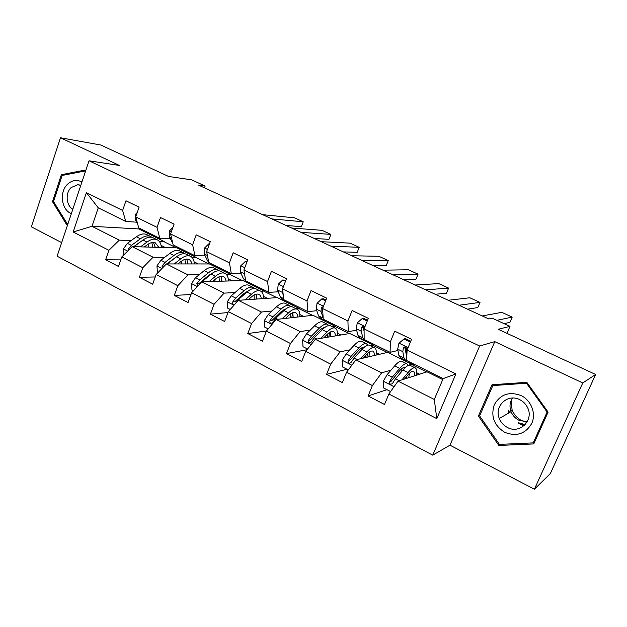 <?xml version="1.0" encoding="UTF-8"?>
<svg xmlns="http://www.w3.org/2000/svg" width="627" height="627" viewBox="0 0 627 627"><rect width="100%" height="100%" fill="white"/><g stroke="black" fill="none" stroke-linecap="round" stroke-linejoin="round"><path stroke-width="0.94" d="M509.132 411.539L508.638 410.254M534.392 489.225L550.381 473.518L595.65 374.476L582.765 382.94L494.781 341.644L479.647 346.01L432.732 455.155L449.982 445.194L534.392 489.225L582.765 382.94M479.647 346.01L89.042 160.802L57.12 256.208L432.732 455.155M89.042 160.802L119.451 165.457L60.49 137.775L31.35 226.809L61.665 242.625M60.49 137.775L100.79 145.017L168.585 176.453L191.619 179.847L205.131 186.062L198.657 185.153L488.801 318.978L492.375 318.265L509.986 326.369L498.175 329.277L595.65 374.476M442.748 379.594L427.058 371.811L398.027 381.106L434.299 399.454L443.164 378.606L406.594 360.501L407.111 350.007L411.547 339.309L394.736 331.158L390.37 341.793L364.068 328.893L368.331 318.344L352.131 310.49L347.93 320.977L322.576 308.539L326.675 298.138L311.047 290.56L307.018 300.905L282.558 288.906L286.492 278.654L271.42 271.342L267.541 281.539L243.934 269.955L247.72 259.844L233.166 252.783L229.435 262.846L206.628 251.654L210.272 241.677L196.212 234.859L192.622 244.781L170.583 233.973L174.094 224.129L160.496 217.538L157.04 227.327L135.73 216.879L139.108 207.161L125.964 200.781L122.626 210.453L86.393 192.677L73.187 231.974L91.973 226.308L119.302 240.133L131.2 240.572M407.111 350.007L455.892 373.935L436.792 418.632L388.85 394.022L384.516 404.47L368.12 395.966L386.945 389.68M73.187 231.974L108.886 250.298L105.618 259.774L118.479 266.444L121.795 256.929L142.784 267.705L139.398 277.299L152.682 284.196L156.123 274.548L177.825 285.693L174.306 295.411L188.053 302.543L191.619 292.77L214.066 304.299L210.413 314.143L224.638 321.518L228.338 311.627L251.576 323.548L247.783 333.533L262.501 341.166L266.35 331.134L290.419 343.486L286.476 353.604L301.72 361.513L305.725 351.347L330.664 364.146L326.557 374.397L342.366 382.603L346.527 372.297L372.391 385.574L368.12 395.966M364.068 328.893L364.162 339.497L390.088 352.327L397.941 350.477M404.932 348.824L406.657 348.416M346.527 372.297L355.932 359.82L387.768 352.343L411.79 364.248L408.177 365.275M390.989 370.165L381.655 372.83L355.932 359.82M390.088 352.327L390.37 341.793M372.391 385.574L381.655 372.83M322.576 308.539L323.25 319.237L348.251 331.612L356.638 330.249M363.527 329.128L364.068 329.042M305.725 351.347L315.334 339.285L349.764 333.501L373.002 345.022L370.275 345.587M349.905 349.811L340.147 351.833L315.334 339.285M348.251 331.612L347.93 320.977M330.664 364.146L340.147 351.833M282.558 288.906L283.765 299.682L307.896 311.635L316.776 310.702M266.35 331.134L276.146 319.464L312.991 315.279L335.476 326.424L332.537 326.855M323.007 328.242L322.302 328.344M310.263 330.1L300.098 331.581L276.146 319.464M307.896 311.635L307.018 300.905M290.419 343.486L300.098 331.581M243.934 269.955L245.635 280.802L268.944 292.347L278.294 291.806M228.338 311.627L238.307 300.325L277.377 297.621L299.157 308.421L296.015 308.719M284.791 309.793L283.396 309.926M271.993 311.016L261.435 312.019L238.307 300.325M268.944 292.347L267.541 281.539M251.576 323.548L261.435 312.019M206.628 251.654L208.791 262.564L231.316 273.717L241.105 273.537M191.619 292.77L201.737 281.821L242.868 280.52L263.975 290.983L260.73 291.155M247.109 291.892L246.019 291.955M235.015 292.543L224.09 293.13L201.737 281.821M231.316 273.717L229.435 262.846M214.066 304.299L224.09 293.13M170.583 233.973L173.177 244.922L194.95 255.706L205.147 255.855M156.123 274.548L166.374 263.936L209.426 263.951L229.89 274.085L226.081 274.156M210.774 274.446L209.974 274.461M199.261 274.665L187.99 274.877L166.374 263.936M194.95 255.706L192.622 244.781M177.825 285.693L187.99 274.877M135.73 216.879L138.724 227.867L159.791 238.299L170.364 238.746M121.795 256.929L132.164 246.638L176.994 247.877L196.839 257.705L192.285 257.658M175.662 257.47L175.16 257.462M164.674 257.344L153.082 257.219L132.164 246.638M159.791 238.299L157.04 227.327M142.784 267.705L153.082 257.219M86.393 192.677L98.251 207.827L125.768 221.456L136.694 222.185M139.108 228.056L138.802 228.941L164.783 241.818L159.438 241.622M138.802 228.941L91.973 226.308L98.251 207.827M125.768 221.456L122.626 210.453M108.886 250.298L119.302 240.133M506.961 333.345L509.986 326.369M204.488 187.849L205.131 186.062M159.626 241.873L164.783 241.818M164.697 242.061L176.391 247.853M192.489 257.901L196.839 257.705M196.753 257.948L208.846 263.943M226.323 274.399L229.89 274.085M229.795 274.336L242.32 280.543M261.083 291.383L263.975 290.983M263.881 291.234L276.844 297.66M296.43 308.923L299.157 308.421M299.055 308.672L312.489 315.334M332.913 327.035L335.476 326.424M335.374 326.675L349.302 333.58M370.612 345.759L373.002 345.022M372.9 345.281L387.337 352.437M409.157 365.227L411.79 364.248M411.68 364.506L426.666 371.936M436.792 418.632L434.299 399.454M443.164 378.606L455.892 373.935M388.85 394.022L398.027 381.106M105.618 259.774L120.768 259.876M161.092 245.4L165.41 247.555M194.127 261.859L198.312 263.943M139.398 277.299L155.261 276.962M228.228 278.85L232.256 280.857M174.306 295.411L190.976 294.525M263.434 296.391L267.306 298.319M210.413 314.143L227.993 312.552M299.808 314.511L303.499 316.353M247.783 333.533L266.451 331.017M337.404 333.243L340.908 334.99M286.476 353.604L306.995 349.748M376.286 352.617L379.586 354.263M326.557 374.397L347.005 369.24M416.524 372.665L419.604 374.201M85.476 171.469L84.645 170.152L61.36 174.706L52.48 201.635L66.509 224.419L67.834 224.192M494.781 341.644L449.982 445.194M548.1 412.096L526.821 382.321L492.038 384.751L478.385 416.054L498.833 445.46L533.757 443.932L548.1 412.096M524.211 425.561L520.966 424.228M53.656 201.737L52.48 201.635M64.142 175.058L61.36 174.706M500.471 444.339L498.833 445.46M479.89 415.254L478.385 416.054M137.258 212.482L135.471 214.356L135.487 220.093L137.603 223.753M262.658 214.677L294.502 217.82L303.225 221.793L301.352 226.676L285.983 225.438M140.848 228.918L146.028 231.88M151.428 234.161L155.331 236.089M271.844 218.909L303.225 221.793M144.861 230.901L147.996 232.719M152.588 235.125L147.4 232.162M144.304 246.967L147.141 244.859C150.182 242.665 152.855 241.951 155.167 242.72L158.827 247.375M140.495 246.866L146.984 242.061C150.629 239.443 153.842 238.589 156.617 239.506C159.407 240.619 160.998 243.26 161.39 247.446M123.825 254.915L123.488 248.809L127.391 243.339L136.412 236.779C140.08 234.192 143.324 233.369 146.138 234.31L147.4 234.937M148.732 243.809L148.756 247.093M133.927 246.685L142.956 240.047C146.608 237.437 149.829 236.598 152.62 237.523L153.866 238.142M155.175 247.273L153.474 242.414M154.979 247.265L155.026 246.152M151.93 237.327L150.104 236.277C147.306 235.344 144.077 236.175 140.417 238.785L131.411 245.369L128.386 248.943L128.308 250.463M133.653 246.677L142.572 240.329M151.828 242.578L152.745 247.203M81.949 182.01C76.862 179.393 72.074 180.114 67.583 184.181C59.071 191.886 61.391 209.974 71.376 213.595M80.82 185.38L77.685 184.753L71.125 187.567C65.122 193.022 66.117 205.617 72.842 209.23M68.084 223.439L67.12 223.604L53.53 201.541L62.144 175.45L84.7 171.053L85.296 172.002M85.264 171.132L84.7 171.053M68.014 223.659L67.12 223.604M526.876 422.402L521.907 420.725C517.251 418.319 513.975 414.682 512.094 409.823L511.107 400.559M521.068 395.535C509.195 391.224 500.26 394.312 494.272 404.791C490.596 416.367 494.092 425.553 504.751 432.348C516.53 436.886 525.536 433.9 531.774 423.382C536.304 413.499 531.226 400.371 521.068 395.535M519.736 399.665C507.752 393.2 493.896 406.163 499.304 418.515C500.902 422.496 503.606 425.474 507.415 427.465C520.034 434.605 534.666 419.557 527.182 406.868C525.442 403.678 522.957 401.28 519.736 399.665M512.471 398.043C509.775 402.228 509.296 406.766 511.044 411.649C512.58 415.45 515.175 418.295 518.835 420.184L527.291 421.705M523.89 425.835L520.488 424.455M533.24 442.889L499.421 444.386L479.608 415.905L492.838 385.581L526.515 383.246L547.12 412.064L533.24 442.889L534.76 441.706M495.181 384.531L492.838 385.581M527.221 382.885L526.515 383.246M547.771 411.625L547.12 412.064M508.693 411.79L508.215 410.544M172.942 227.358L169.408 230.963L169.274 236.724L172.77 243.221M291.555 228.001L321.933 230.321L330.868 234.396L328.948 239.334L314.307 238.495M174.22 245.439L179.455 248.433M185.137 250.847L188.837 252.681M300.976 232.351L330.868 234.396M178.358 247.493L181.446 249.248M186.227 251.788L180.976 248.786M209.34 244.232L208.705 243.919L204.473 248.127L204.183 253.904L207.694 261.012L210.876 263.998L213.979 265.534M321.22 241.685L350.038 243.143L359.2 247.32L357.225 252.297L343.361 251.897M219.959 268.09L223.439 269.814M330.891 246.145L359.2 247.32M212.953 264.618L215.994 266.31M220.97 268.999L215.657 265.958M209.449 243.95L208.705 243.919M177.896 263.943L180.733 261.702C183.711 259.413 186.305 258.63 188.508 259.335C190.263 259.986 191.392 261.522 191.909 263.943M174.235 263.943L180.654 258.904C184.228 256.169 187.34 255.228 189.981 256.075C192.654 257.117 194.111 259.735 194.37 263.943M158.075 272.526L157.33 272.142L156.985 265.864L160.888 260.268L169.745 253.449C173.342 250.753 176.485 249.836 179.173 250.706L180.364 251.302M181.477 261.145L181.305 263.943M167.37 263.936L176.493 256.819C180.082 254.107 183.202 253.175 185.866 254.029L187.042 254.617M188.076 263.943L186.681 259.076M187.645 263.943L187.763 261.616M185.09 253.825L183.264 252.744C180.6 251.882 177.465 252.806 173.875 255.51L165.042 262.368L162.032 266.028L162.362 268.09M166.743 263.936L176.939 256.49M184.91 259.39L185.514 263.943M162.032 266.028L164.305 266.02L165.246 265.103M212.584 281.484L215.429 279.093C218.345 276.719 220.845 275.849 222.93 276.491C224.599 277.095 225.634 278.615 226.057 281.053M209.081 281.594L215.437 276.295C218.933 273.45 221.934 272.408 224.435 273.184C226.966 274.148 228.283 276.75 228.393 280.982M193.547 290.685L191.94 289.862L191.596 283.475L195.483 277.753L204.167 270.652C207.686 267.847 210.727 266.843 213.274 267.643L214.403 268.199M215.116 279.36L214.842 281.413M201.918 281.821L211.142 274.14C214.646 271.311 217.663 270.292 220.179 271.068L221.292 271.624M222.013 281.186L220.947 276.311M221.315 281.202L221.55 277.714M219.309 270.864L217.498 269.735C214.967 268.952 211.95 269.971 208.438 272.792L199.778 279.924L196.792 283.686L197.795 286.084M196.792 283.686L198.971 283.608L208.446 275.59L212.255 273.278M219.019 276.836L219.309 281.272M246.748 262.431L245.11 261.631L240.729 265.872L240.274 271.671L243.394 278.67L246.325 281.554L249.64 283.2M351.684 255.738L378.857 256.286L388.246 260.566L386.224 265.597L373.183 265.652M255.941 285.904L259.186 287.519M361.622 260.323L388.246 260.566M247.03 261.678L245.11 261.631M248.692 282.322L251.693 283.929M256.874 286.782L251.498 283.702M285.489 281.272L282.777 279.955L278.239 284.227L277.596 290.042L280.3 296.932L282.957 299.706L286.508 301.462M382.979 270.174L408.412 269.767L418.044 274.156L415.96 279.234L403.788 279.767M293.146 304.33L296.14 305.811M393.192 274.885L418.044 274.156M285.779 280.512L282.777 279.955M285.653 300.615L288.6 302.128M293.985 305.169L288.545 302.049M283.067 287.581L282.275 288.545L282.236 292.323L283.232 294.909M325.625 300.795L321.769 298.922L317.058 303.225L316.227 309.056L318.477 315.812L320.852 318.477L324.645 320.35M415.145 285.011L438.728 283.592L448.618 288.099L446.471 293.232L435.216 294.267M331.628 323.383L334.356 324.731M425.647 289.854L448.618 288.099M325.93 300.027L323.399 298.797L321.769 298.922M323.877 319.543L326.659 320.922M332.381 324.183L326.871 321.032M323.281 306.76L321.322 307.355L321.024 311.415L323.171 318.03M248.425 299.62L251.286 297.065C254.131 294.588 256.529 293.64 258.489 294.212C260.064 294.768 261.004 296.273 261.31 298.734M245.094 299.855L251.38 294.267C254.797 291.304 257.673 290.16 260.025 290.85C262.399 291.735 263.567 294.314 263.52 298.577M230.242 309.464L227.711 308.17L227.366 301.681L231.245 295.826L239.733 288.436C243.174 285.512 246.09 284.407 248.488 285.12L249.546 285.646M249.609 298.57L249.405 299.557M235.266 303.774L238.495 299.487L246.936 292.041C250.361 289.094 253.261 287.973 255.628 288.663L256.662 289.18M257.023 299.032L256.318 294.149M256.035 299.095L256.451 294.471M254.648 288.475L252.861 287.291C250.479 286.586 247.571 287.707 244.146 290.646L235.681 298.068L232.727 301.932C232.382 303.891 233.087 304.62 234.866 304.134L235.219 303.821M232.727 301.932L234.804 301.783L244.068 293.452L248.613 290.701M254.186 294.972L254.154 299.228M285.473 318.406L288.357 315.655C291.124 313.069 293.412 312.027 295.239 312.528C296.712 313.03 297.543 314.519 297.731 317.011M282.33 318.759L288.545 312.849C291.868 309.762 294.619 308.515 296.798 309.111C299.024 309.91 300.027 312.465 299.808 316.776M268.223 328.909L264.712 327.114L264.359 320.507L268.231 314.519L276.499 306.822C279.846 303.774 282.644 302.567 284.877 303.194L285.857 303.68M291.155 306.689L289.392 305.435C287.182 304.816 284.399 306.039 281.061 309.103L272.823 316.839L269.892 320.805C269.626 323.015 270.464 323.697 272.392 322.834L275.731 318.304L283.953 310.553C287.284 307.481 290.05 306.242 292.26 306.854L293.217 307.332M293.162 317.528L292.84 312.654M291.845 317.677L292.519 312.771M269.892 320.805L271.859 320.585L280.888 311.909L286.061 308.774M290.426 313.931L290.089 317.881M323.783 337.867L326.706 334.873C329.387 332.185 331.565 331.048 333.235 331.464C334.606 331.902 335.32 333.392 335.367 335.923M320.844 338.361L326.996 332.075C330.217 328.854 332.827 327.49 334.834 327.992C336.887 328.705 337.702 331.236 337.295 335.594M307.559 349.043L302.998 346.707L302.637 339.991L306.493 333.854L314.535 325.836C317.779 322.662 320.444 321.337 322.505 321.87L323.399 322.317M322.96 328.007L323.101 328.861M328.893 325.554L327.176 324.19C325.131 323.665 322.49 325.005 319.253 328.203L311.251 336.252L308.359 340.343C308.233 342.851 309.197 343.431 311.243 342.083L314.26 337.781L322.247 329.692C325.476 326.495 328.109 325.147 330.131 325.656L331.009 326.095M330.468 336.746L330.547 331.895M328.775 337.028L329.684 332.381M308.359 340.343L310.2 340.03L318.978 331.001C321.165 328.814 323.062 327.67 324.653 327.553M327.725 333.893L327.153 337.302M367.242 321.04L362.155 318.571L357.265 322.897L356.23 328.744L357.993 335.359L360.063 337.898L364.115 339.905M448.219 300.262L469.842 297.778L479.992 302.402L477.782 307.591L467.499 309.158M371.474 343.11L373.904 344.317M459.019 305.239L479.992 302.402M367.555 320.256L363.66 318.367L362.155 318.571M364.608 327.553C363.48 326.056 362.461 326.009 361.552 327.427L361.199 331.189L362.9 337.788L364.93 340.304L365.941 340.375M372.125 343.87L366.544 340.673M364.091 331.362L363.221 327.169L361.552 327.427M363.425 358.056L366.395 354.772C368.989 351.966 371.035 350.728 372.556 351.057C373.81 351.433 374.39 352.923 374.288 355.509M360.697 358.699L366.803 351.974C369.914 348.612 372.375 347.131 374.186 347.53C376.051 348.142 376.67 350.665 376.059 355.094M348.322 369.914L342.64 367.007L342.279 360.172L346.12 353.879L353.894 345.524C357.037 342.209 359.545 340.767 361.426 341.198L362.226 341.59M361.638 347.922L361.638 349.78M367.9 345.124L366.262 343.596C364.405 343.173 361.912 344.631 358.785 347.961L351.042 356.363L348.095 360.768C348.291 363.331 349.357 363.793 351.308 362.155L354.161 357.939L361.881 349.513C365 346.167 367.485 344.701 369.319 345.116L370.102 345.501M368.966 356.755L369.468 351.99M367.877 353.275L366.834 357.257M348.095 360.768L349.772 360.376L358.401 350.767C360.886 348.103 362.892 346.872 364.436 347.068M365.949 355.274L365.353 357.602M410.419 342.044L404.007 338.933L398.937 343.29L397.683 349.145L398.921 355.611L400.653 358.001L404.987 360.149M482.234 315.953L501.788 312.348L512.204 317.097L509.931 322.333L504.116 323.665M412.738 363.542L413.969 364.6L414.862 364.593M496.866 320.334L512.204 317.097M410.748 341.253L405.387 338.643L404.007 338.933M406.766 357.069L406.1 353.283L406.711 348.706C405.771 346.637 404.65 346.378 403.357 347.93L402.832 351.676L404 358.127L405.7 360.501L406.602 360.509M406.657 356.457L404.877 347.577L403.357 347.93M413.279 364.256L407.636 361.019M404.446 379.053L407.511 375.385C409.995 372.454 411.915 371.106 413.256 371.341C414.392 371.654 414.823 373.143 414.541 375.816M401.954 379.852L408.036 372.587C411.022 369.084 413.318 367.469 414.925 367.759C416.587 368.268 416.994 370.784 416.14 375.307M390.605 391.554L383.716 388.027L383.348 381.075L387.165 374.617L394.657 365.902C397.683 362.445 400.034 360.87 401.711 361.199L402.416 361.544M401.515 368.864L400.966 372.367M408.232 365.486L406.719 363.684C405.066 363.37 402.738 364.953 399.72 368.433L392.267 377.195L389.249 382.188C389.853 384.469 391.005 384.798 392.69 383.168L395.496 378.833L402.934 370.04C405.935 366.552 408.255 364.953 409.886 365.251L410.575 365.596M408.686 377.697L409.58 373.175M406.774 376.263L406.037 378.543M389.249 382.188L390.739 381.718L399.219 371.231C401.735 368.323 403.678 366.999 405.058 367.25L405.442 367.406M136.482 214.7L135.573 214.254M136.78 220.735L135.487 220.093M123.495 248.966L127.673 251.09M142.956 240.047L146.984 242.061M136.412 236.779L140.417 238.785M127.391 243.339L131.411 245.369M129.805 248.982L128.386 248.943M525.175 424.628L518.27 422.7M171.367 231.771L169.509 230.861M171.492 237.821L169.274 236.724M207.443 249.421L204.582 248.018M208.572 261.443L207.694 261.012M207.388 255.487L204.183 253.904M156.993 266.02L161.938 268.528M176.493 256.819L180.654 258.904M169.745 253.449L173.875 255.51M167.668 263.693L168.154 263.936M160.888 260.268L165.042 262.368M191.603 283.631L197.356 286.563M211.142 274.14L215.437 276.295M204.167 270.652L208.438 272.792M202.497 281.296L203.438 281.774M195.483 277.753L199.778 279.924M244.781 267.69L240.839 265.762M245.463 279.697L243.394 278.67M244.53 273.764L240.274 271.671M283.443 286.61L278.349 284.117M283.639 298.585L280.3 296.932M282.236 292.323L277.596 290.042M282.706 288.522L282.275 288.545M323.493 306.211L317.176 303.115M323.179 318.14L318.477 315.812M321.024 311.415L316.227 309.056M322.999 307.465L321.22 307.645M227.374 301.846L233.989 305.216M246.936 292.041L251.38 294.267M239.733 288.436L244.146 290.646M238.495 299.487L239.922 300.208M231.245 295.826L235.681 298.068M264.367 320.671L271.906 324.512M283.953 310.553L288.545 312.849M286.257 318.312L285.802 318.085M276.499 306.822L281.061 309.103M275.731 318.304L277.675 319.292M268.231 314.519L272.823 316.839M302.645 340.163L311.172 344.505M322.247 329.692L326.996 332.075M324.794 337.694L324.23 337.412M314.535 325.836L319.253 328.203M314.26 337.781L316.76 339.042M306.493 333.854L311.251 336.252M365.024 326.534L357.382 322.795M362.9 337.788L357.993 335.359M361.199 331.189L356.23 328.744M342.287 360.337L351.865 365.22M361.881 349.513L366.803 351.974M364.687 357.758L364.005 357.421M353.894 345.524L358.785 347.961M354.161 357.939L357.257 359.506M346.12 353.879L351.042 356.363M349.897 360.172L348.181 360.564M408.106 347.609L399.062 343.188M404 358.127L398.921 355.611M402.832 351.676L397.683 349.145M406.931 353.691L406.1 353.283M383.356 381.247L394.054 386.694M402.934 370.04L408.036 372.587M394.657 365.902L399.72 368.433M395.496 378.833L399.234 380.722M387.165 374.617L392.267 377.195M391.021 381.036L389.453 381.522M156.617 239.506L152.62 237.523M150.104 236.277L146.138 234.31M79.511 184.965L77.685 184.753M511.044 411.649L499.304 418.515M508.426 411.947L508.818 412.95M510.691 410.638L512.094 409.823M524.83 424.981L518.294 423.053M189.981 256.075L185.866 254.029M183.264 252.744L179.173 250.706M224.435 273.184L220.179 271.068M217.498 269.735L213.274 267.643M323.077 307.183L321.322 307.355M260.025 290.85L255.628 288.663M252.861 287.291L248.488 285.12M296.798 309.111L292.26 306.854M289.392 305.435L284.877 303.194M334.834 327.992L330.131 325.656M327.176 324.19L322.505 321.87M374.186 347.53L369.319 345.116M366.262 343.596L361.426 341.198M414.925 367.759L409.886 365.251M406.719 363.684L401.711 361.199"/></g></svg>
